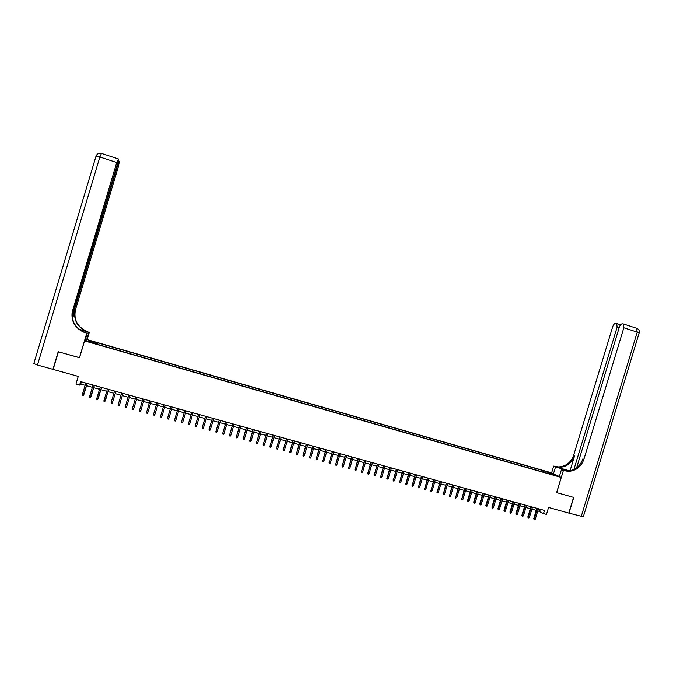 <?xml version="1.0" encoding="UTF-8"?>
<svg xmlns="http://www.w3.org/2000/svg" width="673" height="673" viewBox="0 0 673 673"><rect width="100%" height="100%" fill="white"/><g stroke="black" fill="none" stroke-linecap="round" stroke-linejoin="round"><path stroke-width="1.01" d="M90.561 342.507L93.025 342.969L90.561 342.507M551.566 472.85L87.204 339.646L84.562 340.925L561.215 477.451L551.566 472.85M84.562 340.925L79.515 357.758L58.433 351.802L53.15 369.418L78.261 376.409L75.956 384.115L79.599 385.124L80.743 384.098L85.143 385.309M561.215 477.451L556.621 492.594L573.564 497.381L568.794 513.087L548.571 507.45L546.468 514.399L543.498 513.575L544.457 510.42L80.651 381.625L79.599 385.124M554.813 475.172L557.572 476.139L554.729 475.458M96.096 344.012L549.244 473.826M96.18 343.642L88.247 341.371L89.299 340.841L97.568 342.835L543.86 470.831L555.974 475.399L549.496 473.54M537.828 510.782L543.498 513.575M86.523 385.696L92.361 387.312M93.724 387.69L99.554 389.305M100.908 389.684L106.729 391.299M108.067 391.669L113.88 393.276M115.209 393.646L121.005 395.253M122.326 395.623L128.114 397.23M129.418 397.583L135.206 399.19M136.493 399.543L142.272 401.15M143.551 401.503L149.313 403.102M150.584 403.455L156.329 405.045M157.608 405.398L163.329 406.98M164.607 407.342L170.294 408.915M171.581 409.277L177.251 410.841M178.547 411.203L184.183 412.768M185.479 413.121L191.098 414.677M192.402 415.039L197.988 416.587M199.301 416.957L204.861 418.497M206.174 418.858L211.709 420.398M213.03 420.76L218.54 422.291M219.869 422.652L225.354 424.175M226.683 424.545L232.143 426.059M233.481 426.43L238.915 427.935M240.253 428.306L245.662 429.803M247.008 430.182L252.4 431.671M253.746 432.049L259.105 433.53M260.468 433.908L265.801 435.389M267.164 435.768L272.472 437.24M273.844 437.618L279.127 439.082M280.498 439.461L285.764 440.916M287.144 441.303L292.376 442.75M293.764 443.137L298.972 444.584M300.36 444.962L305.55 446.401M306.947 446.788L312.112 448.226M313.509 448.613L318.649 450.035M320.054 450.422L325.168 451.844M326.582 452.231L331.671 453.644M333.085 454.039L338.157 455.444M339.571 455.831L344.618 457.236M346.048 457.632L351.07 459.02M352.492 459.415L357.498 460.803M358.928 461.198L363.908 462.578M365.346 462.974L370.301 464.353M371.74 464.749L376.67 466.12M378.117 466.515L383.03 467.878M384.476 468.282L389.364 469.636M390.82 470.04L395.682 471.386M397.146 471.79L401.983 473.136M403.447 473.54L408.267 474.877M409.739 475.281L414.534 476.61M416.007 477.022L420.785 478.343M422.265 478.755L427.019 480.068M428.499 480.48L433.227 481.792M434.716 482.205L439.427 483.508M440.916 483.921L445.61 485.225M447.099 485.637L451.768 486.932M453.265 487.345L457.918 488.632M459.415 489.052L464.042 490.331M465.548 490.752L470.149 492.03M471.664 492.443L476.248 493.713M477.763 494.133L482.322 495.404M483.845 495.824L488.379 497.078M489.91 497.498L494.428 498.752M495.959 499.181L500.451 500.426M501.982 500.847L506.466 502.092M507.997 502.521L512.456 503.749M513.995 504.178L518.437 505.406M519.977 505.835L524.393 507.063M525.941 507.492L530.341 508.712M531.889 509.141L536.263 510.353M540.318 509.268L539.704 511.303M81.416 381.843L80.743 384.098M545.719 472.808L545.618 471.672M543.447 472.16L543.86 470.831M97.122 344.307L97.568 342.835M97.131 343.087L96.727 344.189M551.49 474.112L552.028 473.514M89.299 340.841L89.753 341.8M536.886 508.317L533.773 518.555L534.219 518.841L537.374 508.452M535.287 519.135L534.707 519.825L534.11 519.657L534.219 518.841L535.287 519.135L538.442 508.746M534.11 519.657L533.773 518.555M581.211 516.553L637.238 332.151L639.114 333.127L583.314 516.78L568.971 513.137L573.741 497.431L556.68 492.611L563.385 470.528L568.349 471.378C575.92 470.898 581.102 466.885 583.878 459.331L623.829 327.776L623.509 324.007L622.214 323.822C621.028 323.974 620.035 325.185 619.236 327.44L576.593 467.853M568.82 470.864L555.536 466.944L553.677 466.103L558.523 466.936C565.926 466.473 570.973 462.57 573.682 455.209L612.623 326.96C613.406 324.739 614.373 323.545 615.526 323.393L616.788 323.57L617.082 327.288L573.909 469.46M559.339 476.551L561.442 469.636L565.497 470.806M561.442 469.636L563.385 470.528M569.425 470.797L555.578 466.801L559.456 467.356C566.876 466.894 571.941 462.974 574.649 455.596L570.065 470.696M553.467 473.758L555.536 466.944M551.616 472.875L553.677 466.103M564.386 470.814L567.364 470.932C574.927 470.461 580.092 466.456 582.86 458.919L583.878 459.331M72.104 315.334L117.481 164.044L118.456 159.223L116.766 162.513L99.848 156.994L37.478 365.044L52.931 369.351L58.215 351.743L79.532 357.683M86.607 339.941L88.886 332.327L79.616 329.652M88.886 332.327L86.001 331.007C77.008 326.321 73.517 319.162 75.536 309.53L118.515 166.248L119.34 161.217L117.817 164.759L117.321 164.599M79.246 329.375L85.749 331.108C76.73 326.405 73.231 319.229 75.25 309.572L72.507 318.724M83.368 332.016L85.824 332.723L83.595 331.932C74.358 327.128 70.774 319.784 72.844 309.9L116.766 162.513M79.439 357.742L86.809 333.185L83.326 332.033C74.064 327.221 70.472 319.852 72.549 309.942M86.809 333.185L83.368 331.839M72.204 316.848L117.817 164.759M37.478 365.044L33.7 363.487M85 340.715L87.322 332.975M87.111 339.697L89.383 332.126M530.955 506.668L527.842 516.923L528.288 517.209L531.443 506.803M529.357 517.503L528.768 518.193L528.179 518.025L528.288 517.209L529.357 517.503L532.511 507.097M528.179 518.025L527.842 516.923M525.016 505.019L521.895 515.291L522.332 515.568L525.487 505.154M523.401 515.863L522.223 516.393L522.332 515.568L523.401 515.863L526.564 505.448M522.223 516.393L521.895 515.291M519.051 503.362L515.93 513.65L516.359 513.928L519.522 503.497M517.436 514.222L516.258 514.752L516.359 513.928L517.436 514.222L520.599 503.791M516.258 514.752L515.93 513.65M513.078 501.705L509.957 512.002L510.37 512.279L513.541 501.831M511.455 512.574L510.866 513.272L510.269 513.104L510.37 512.279L511.455 512.574L514.618 502.134M510.269 513.104L509.957 512.002M507.089 500.039L503.959 510.353L504.371 510.63L507.543 500.165M505.448 510.925L504.868 511.623L504.27 511.455L504.371 510.63L505.448 510.925L508.62 500.468M504.27 511.455L503.959 510.353M501.074 498.373L497.944 508.704L498.348 508.973L501.528 498.5M499.433 509.268L498.853 509.966L498.247 509.798L498.348 508.973L499.433 509.268L502.605 498.794M498.247 509.798L497.944 508.704M495.05 496.699L491.913 507.038L492.308 507.307L495.488 496.817M493.402 507.61L492.821 508.308L492.215 508.14L492.308 507.307L493.402 507.61L496.581 497.12M492.215 508.14L491.913 507.038M489.01 495.017L485.864 505.381L486.259 505.642L489.439 495.143M487.345 505.945L486.158 506.483L486.259 505.642L487.345 505.945L490.533 495.446M486.158 506.483L485.864 505.381M482.945 493.334L479.807 503.707L480.185 503.976L483.374 493.46M481.279 504.279L480.699 504.977L480.093 504.809L480.185 503.976L481.279 504.279L484.467 493.763M480.093 504.809L479.807 503.707M476.871 491.652L473.725 502.041L474.103 502.302L477.292 491.77M475.197 502.605L474.616 503.303L474.011 503.135L474.103 502.302L475.197 502.605L478.385 492.072M474.011 503.135L473.725 502.041M470.78 489.961L467.626 500.359L467.996 500.619L471.193 490.07M469.098 500.922L467.903 501.461L467.996 500.619L469.098 500.922L472.295 490.381M467.903 501.461L467.626 500.359M464.664 488.262L461.871 498.937L465.077 488.371M462.974 499.24L461.787 499.778L461.871 498.937L462.974 499.24L466.179 488.682M461.787 499.778L461.51 498.676M458.54 486.562L455.739 497.246L458.944 486.672M456.841 497.557L455.655 498.096L455.739 497.246L456.841 497.557L460.046 486.974M455.655 498.096L455.385 496.994M452.399 484.854L449.581 495.555L452.786 484.964M450.691 495.858L450.111 496.573L449.497 496.396L449.581 495.555L450.691 495.858L453.896 485.275M449.497 496.396L449.236 495.303M446.233 483.147L443.406 493.856L446.62 483.248M444.517 494.167L443.33 494.705L443.406 493.856L444.517 494.167L447.73 483.559M443.33 494.705L443.07 493.603M440.058 481.431L437.214 492.156L440.436 481.531M438.333 492.459L437.139 493.006L437.214 492.156L438.333 492.459L441.547 481.843M437.139 493.006L436.886 491.904M433.866 479.706L431.014 490.449L434.228 479.807M432.125 490.752L430.93 491.298L431.014 490.449L432.125 490.752L435.347 480.118M430.93 491.298L430.686 490.196M427.649 477.981L424.789 488.733L428.011 478.082M425.908 489.044L424.713 489.591L424.789 488.733L425.908 489.044L429.13 478.394M424.713 489.591L424.47 488.489M421.416 476.248L418.547 487.016L421.769 476.349M419.666 487.328L418.471 487.875L418.547 487.016L419.666 487.328L422.896 476.661M418.471 487.875L418.236 486.772M415.174 474.515L412.28 485.3L415.519 474.616M413.415 485.603L412.843 486.327L412.213 486.15L412.28 485.3L413.415 485.603L416.646 474.928M412.213 486.15L411.985 485.048M408.906 472.774L406.004 483.567L409.243 472.875M407.14 483.879L406.568 484.602L405.937 484.425L406.004 483.567L407.14 483.879L410.37 473.186M405.937 484.425L405.71 483.323M402.622 471.033L399.712 481.834L402.95 471.125M400.847 482.154L399.644 482.701L399.712 481.834L400.847 482.154L404.086 471.437M399.644 482.701L399.426 481.599M396.321 469.283L393.402 480.101L396.641 469.375M394.538 480.413L393.966 481.136L393.335 480.959L393.402 480.101L394.538 480.413L397.777 469.687M393.335 480.959L393.125 479.866M390.004 467.525L387.068 478.36L390.315 467.617M388.212 478.671L387.009 479.226L387.068 478.36L388.212 478.671L391.459 467.937M387.009 479.226L386.798 478.124M383.66 465.766L380.716 476.61L383.972 465.851M381.86 476.93L381.297 477.653L380.657 477.477L380.716 476.61L381.86 476.93L385.116 466.17M380.657 477.477L380.455 476.375M377.309 464.008L374.348 474.86L377.612 464.084M375.5 475.18L374.928 475.904L374.297 475.727L374.348 474.86L375.5 475.18L378.756 464.404M374.297 475.727L374.095 474.625M370.941 462.233L367.971 473.102L371.227 462.317M369.115 473.422L368.552 474.154L367.912 473.977L367.971 473.102L369.115 473.422L372.379 462.637M367.912 473.977L367.719 472.875M364.547 460.458L361.561 471.344L364.833 460.542M362.722 471.664L362.15 472.387L361.51 472.21L361.561 471.344L362.722 471.664L365.986 460.862M361.51 472.21L361.325 471.117M358.137 458.683L355.142 469.577L358.415 458.759M356.303 469.897L355.731 470.629L355.092 470.452L355.142 469.577L356.303 469.897L359.567 459.079M355.092 470.452L354.915 469.35M351.71 456.9L348.707 467.811L351.979 456.967M349.867 468.13L349.295 468.854L348.656 468.677L348.707 467.811L349.867 468.13L353.14 457.295M348.656 468.677L348.479 467.584M345.266 455.108L342.246 466.027L345.527 455.175M343.407 466.347L342.843 467.087L342.195 466.902L342.246 466.027L343.407 466.347L346.688 455.503M342.195 466.902L342.027 465.809M338.797 453.308L335.768 464.252L339.049 453.383M336.937 464.572L336.374 465.304L335.726 465.127L335.768 464.252L336.937 464.572L340.218 453.703M335.726 465.127L335.566 464.025M332.319 451.507L329.274 462.46L332.563 451.575M330.443 462.788L329.879 463.52L329.232 463.344L329.274 462.46L330.443 462.788L333.732 451.903M329.232 463.344L329.072 462.242M325.816 449.707L322.762 460.669L326.052 449.774M323.932 460.997L323.368 461.728L322.72 461.552L322.762 460.669L323.932 460.997L327.221 450.094M322.72 461.552L322.569 460.45M319.296 447.898L316.226 458.877L319.524 447.957M317.404 459.196L316.84 459.937L316.192 459.76L316.226 458.877L317.404 459.196L320.701 448.285M316.192 459.76L316.049 458.658M312.76 446.081L309.673 457.068L312.979 446.14M310.859 457.396L310.295 458.136L309.639 457.96L309.673 457.068L310.859 457.396L314.156 446.468M309.639 457.96L309.504 456.858M306.198 444.256L303.102 455.268L306.408 444.315M304.289 455.587L303.733 456.328L303.069 456.151L303.102 455.268L304.289 455.587L307.595 444.643M303.069 456.151L302.943 455.049M299.62 442.43L296.515 453.451L299.822 442.489M297.702 453.779L297.146 454.519L296.482 454.342L296.515 453.451L297.702 453.779L301.008 442.817M296.482 454.342L296.364 453.24M293.024 440.605L289.912 451.633L293.218 440.655M291.098 451.962L290.543 452.71L289.878 452.525L289.912 451.633L291.098 451.962L294.412 440.983M289.878 452.525L289.76 451.423M286.412 438.762L283.283 449.808L286.597 438.813M284.477 450.136L283.922 450.885L283.257 450.7L283.283 449.808L284.477 450.136L287.792 439.149M283.257 450.7L283.14 449.606M279.783 436.92L276.637 447.982L279.951 436.97M277.831 448.311L277.276 449.059L276.611 448.874L276.637 447.982L277.831 448.311L281.154 437.307M276.611 448.874L276.502 447.781M273.129 435.078L269.966 446.149L273.297 435.12M271.169 446.477L270.613 447.225L269.949 447.049L269.966 446.149L271.169 446.477L274.491 435.456M269.949 447.049L269.848 445.947M266.458 433.219L263.286 444.306L266.609 433.269M264.489 444.643L263.934 445.391L263.261 445.206L263.286 444.306L264.489 444.643L267.82 433.597M263.261 445.206L263.168 444.113M259.761 431.368L256.581 442.464L259.913 431.41M257.784 442.8L257.229 443.549L256.564 443.364L256.581 442.464L257.784 442.8L261.116 431.738M256.564 443.364L256.472 442.27M253.048 429.5L249.851 440.613L253.191 429.542M251.063 440.95L250.516 441.707L249.843 441.522L249.851 440.613L251.063 440.95L254.402 429.879M249.843 441.522L249.759 440.42M246.318 427.633L243.113 438.762L246.453 427.666M244.324 439.099L243.769 439.848L243.096 439.662L243.113 438.762L244.324 439.099L247.664 428.003M243.096 439.662L243.02 438.569M239.571 425.757L236.349 436.903L239.689 425.79M237.569 437.231L237.014 437.988L236.332 437.803L236.349 436.903L237.569 437.231L240.909 426.127M236.332 437.803L236.265 436.71M232.799 423.881L229.56 435.036L232.917 423.906M230.789 435.372L230.233 436.129L229.552 435.944L229.56 435.036L230.789 435.372L234.137 424.251M229.552 435.944L229.493 434.851M226.01 421.988L222.763 433.16L226.111 422.021M223.983 433.496L223.436 434.262L222.755 434.077L222.763 433.16L223.983 433.496L227.339 422.358M222.755 434.077L222.696 432.975M219.196 420.103L215.932 431.284L219.297 420.129M217.169 431.62L216.613 432.386L215.932 432.201L215.932 431.284L217.169 431.62L220.525 420.465M215.932 432.201L215.882 431.099M212.365 418.202L209.093 429.399L212.458 418.227M210.321 429.744L209.774 430.51L209.093 430.316L209.093 429.399L210.321 429.744L213.686 418.572M209.093 430.316L209.051 429.223M205.517 416.301L202.228 427.515L205.593 416.326M203.465 427.851L202.918 428.617L202.228 428.432L202.228 427.515L203.465 427.851L206.83 416.663M202.228 428.432L202.194 427.338M198.644 414.391L195.347 425.622L198.72 414.417M196.583 425.959L196.036 426.732L195.347 426.539L195.347 425.622L196.583 425.959L199.957 414.761M195.347 426.539L195.321 425.445M191.755 412.482L188.44 423.721L191.822 412.499M189.685 424.066L189.138 424.831L188.448 424.646L188.44 423.721L189.685 424.066L193.058 412.843M188.448 424.646L188.423 423.544M184.848 410.564L181.517 421.82L184.898 410.572M182.762 422.164L182.215 422.93L181.525 422.737L181.517 421.82L182.762 422.164L186.143 410.925M181.525 422.737L181.508 421.643M177.916 408.637L174.568 419.91L177.958 408.646M175.821 420.255L175.274 421.02L174.585 420.835L174.568 419.91L175.821 420.255L179.211 408.999M170.959 406.702L167.602 417.992L170.992 406.719M168.856 418.337L168.317 419.111L167.619 418.917L167.602 417.992L168.856 418.337L172.246 407.064M161.873 416.419L161.335 417.193L160.637 416.999L160.62 416.065L164.01 404.776L160.645 415.906L161.873 416.419L165.272 405.129M156.994 402.833L153.612 414.139L157.011 402.833M154.874 414.492L154.336 415.266L153.629 415.073L153.612 414.139L154.874 414.492L158.273 403.186M147.85 412.557L147.311 413.331L146.605 413.138L146.579 412.204L149.986 400.881L146.621 412.044L147.85 412.557L151.248 401.234M139.53 410.269L139.555 411.203L140.262 411.396L140.8 410.614L139.53 410.269L142.945 398.929M144.207 399.274L140.8 410.614L144.215 399.282M132.463 408.326L132.488 409.26L133.195 409.453L133.734 408.671L132.463 408.326L135.879 396.961M133.801 408.519L137.166 397.322L133.801 408.519M125.371 406.374L125.397 407.316L126.112 407.51L126.65 406.728L125.371 406.374L128.787 394.992M130.066 395.354L126.65 406.728L130.091 395.354M118.255 404.414L118.288 405.356L119.003 405.55L119.542 404.767L118.255 404.414L121.678 393.024M122.957 393.377L119.542 404.767L122.991 393.385M111.121 402.454L111.163 403.396L111.869 403.59L112.408 402.807L111.121 402.454L114.553 391.038M115.832 391.4L112.408 402.807L115.882 391.408M108.689 389.415L104.719 401.63L105.257 400.839L103.97 400.485L107.402 389.053M105.358 400.696L108.74 389.431M104.719 401.63L104.004 401.428L103.97 400.485M101.522 387.421L97.551 399.653L98.081 398.87L96.786 398.509L100.227 387.068M98.191 398.727L101.581 387.438M97.551 399.653L96.828 399.459L96.786 398.509M94.329 385.427L90.359 397.676L90.889 396.885L89.593 396.532L93.034 385.065M91.006 396.75L94.405 385.444M90.359 397.676L89.635 397.482L89.593 396.532M87.12 383.425L83.141 395.699L83.671 394.9L82.367 394.546L85.816 383.063M83.805 394.765L87.196 383.45M83.141 395.699L82.417 395.497L82.367 394.546M555.578 466.801L554.653 466.381M574.649 455.596L573.682 455.209M636.481 328.247L637.238 332.151L623.829 327.776M619.084 327.936L617.082 327.288M564.319 470.469L564.597 469.561M95.835 156.22L99.848 156.994L101.488 153.41M559.456 467.356L558.523 466.936M567.364 470.932L568.349 471.378M620.59 324.815L616.788 323.57M639.182 332.933C639.653 330.796 638.879 329.282 636.877 328.374L623.509 324.007M119.247 161.184L118.297 160.872M118.221 158.878L101.371 153.377C98.881 152.897 97.105 153.797 96.037 156.077L33.793 363.706"/></g></svg>
